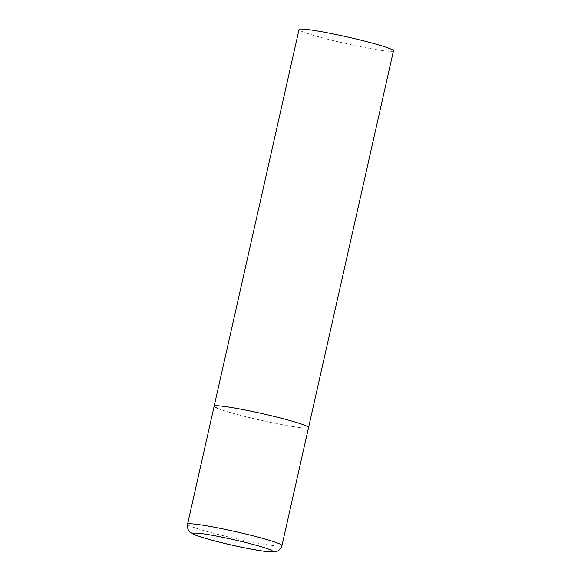 <?xml version="1.0" encoding="UTF-8"?>
<svg xmlns="http://www.w3.org/2000/svg" width="581" height="581" viewBox="0 0 581 581"><rect width="100%" height="100%" fill="white"/><g stroke="black" fill="none" stroke-linecap="round" stroke-linejoin="round"><path stroke-width="0.44" stroke-dasharray="2.9 2.18" d="M214.149 406.242A48.39 3.377 -167.3 0 0 278.858 424.021A48.39 3.377 -167.3 0 0 308.555 427.514A48.39 3.377 12.7 0 1 269.904 422.205A48.39 3.377 12.7 0 1 217.512 408.334M393.453 50.816A48.39 3.377 12.7 0 1 354.795 45.5A48.39 3.377 12.7 0 1 302.403 31.635A48.39 3.377 12.7 0 1 299.041 29.537M187.547 524.273A48.39 3.377 -167.3 0 0 252.256 542.058A48.39 3.377 -167.3 0 0 281.959 545.552"/><path stroke-width="0.87" d="M217.512 408.334A48.39 3.377 12.7 0 1 214.149 406.242L299.041 29.537A48.39 3.377 12.7 0 1 337.699 34.853A48.39 3.377 12.7 0 1 390.091 48.724A48.39 3.377 12.7 0 1 393.453 50.816L308.555 427.514A48.39 3.377 -167.3 0 0 243.846 409.736A48.39 3.377 -167.3 0 0 214.149 406.242A48.39 3.377 12.7 0 1 252.808 411.559A48.39 3.377 12.7 0 1 305.199 425.423A48.39 3.377 12.7 0 1 308.555 427.514L281.959 545.552A48.39 3.377 -167.3 0 0 217.25 527.773A48.39 3.377 -167.3 0 0 187.547 524.273C186.842 529.625 189.893 531.971 190.183 532.174L195.093 534.941C200.234 537.389 226.939 544.506 247.978 548.515C258.008 550.468 265.539 551.616 270.572 551.95L276.186 551.558C276.541 551.5 280.296 550.686 281.959 545.552M247.76 548.449A40.648 2.84 -167.3 0 0 269.882 549.626A40.648 2.84 -167.3 0 0 218.354 536.445A40.648 2.84 -167.3 0 0 196.225 535.268A40.648 2.84 -167.3 0 0 247.76 548.449M214.149 406.242L187.547 524.273"/></g></svg>
